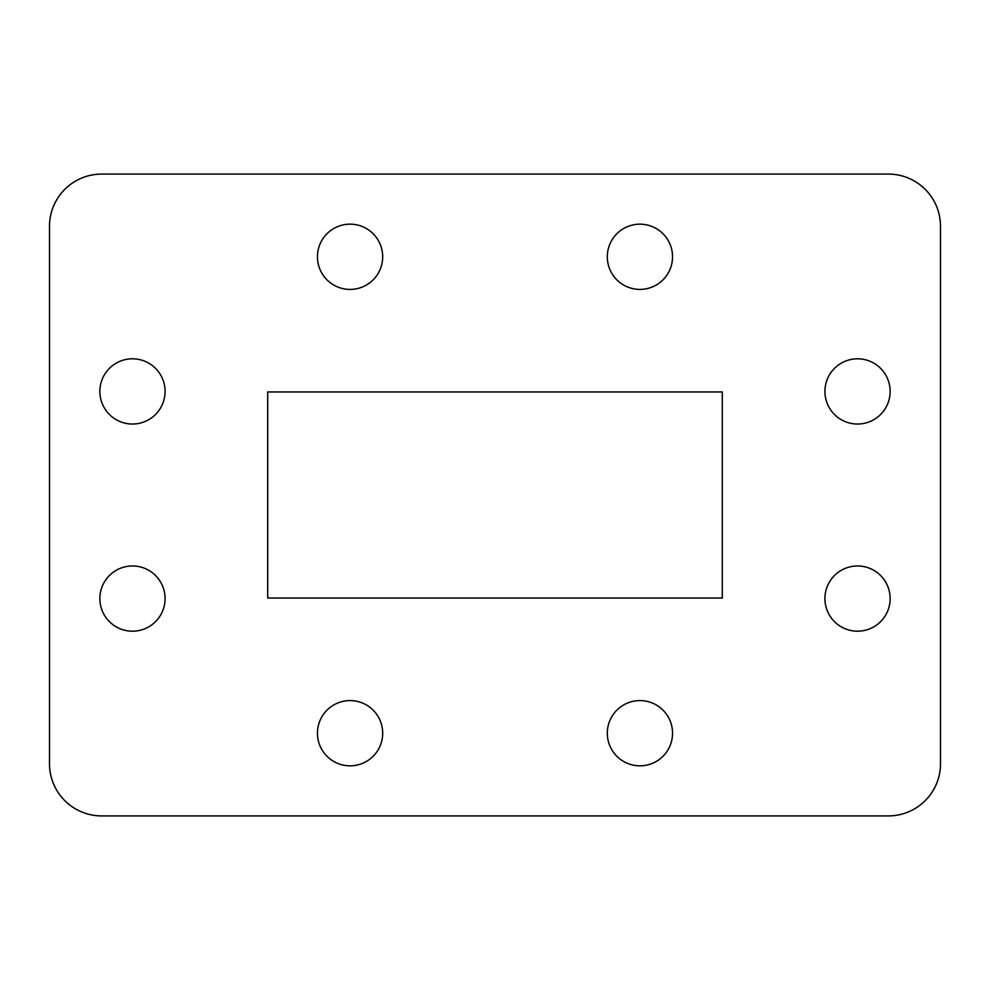<?xml version="1.0" encoding="UTF-8"?>
<svg xmlns="http://www.w3.org/2000/svg" width="990" height="990" viewBox="0 0 990 990"><rect width="100%" height="100%" fill="white"/><g stroke="black" fill="none" stroke-linecap="round" stroke-linejoin="round"><path stroke-width="1.49" d="M940.5 763.736L940.5 226.264A52.185 52.185 0 0 0 888.315 174.079L101.685 174.079A52.185 52.185 0 0 0 49.5 226.264L49.5 763.736A52.185 52.185 0 0 0 101.685 815.921L888.315 815.921A52.185 52.185 0 0 0 940.5 763.736M382.685 733.206A32.608 32.608 0 0 0 333.754 704.967A32.608 32.608 0 0 0 333.754 761.459A32.608 32.608 0 0 0 382.685 733.206M672.544 733.206A32.608 32.608 0 0 0 623.626 704.967A32.608 32.608 0 0 0 623.626 761.459A32.608 32.608 0 0 0 672.544 733.206M672.544 256.794A32.608 32.608 0 0 0 623.626 228.542A32.608 32.608 0 0 0 623.626 285.033A32.608 32.608 0 0 0 672.544 256.794M382.685 256.794A32.608 32.608 0 0 0 333.754 228.542A32.608 32.608 0 0 0 333.754 285.033A32.608 32.608 0 0 0 382.685 256.794M722.304 391.953L267.696 391.953L267.696 598.047L722.304 598.047L722.304 391.953M165.083 598.579A32.608 32.608 0 0 0 116.164 570.339A32.608 32.608 0 0 0 116.164 626.818A32.608 32.608 0 0 0 165.083 598.579M890.146 598.579A32.608 32.608 0 0 0 841.228 570.339A32.608 32.608 0 0 0 841.228 626.818A32.608 32.608 0 0 0 890.146 598.579M890.146 391.421A32.608 32.608 0 0 0 841.228 363.182A32.608 32.608 0 0 0 841.228 419.661A32.608 32.608 0 0 0 890.146 391.421M165.083 391.421A32.608 32.608 0 0 0 116.164 363.182A32.608 32.608 0 0 0 116.164 419.661A32.608 32.608 0 0 0 165.083 391.421"/></g></svg>
